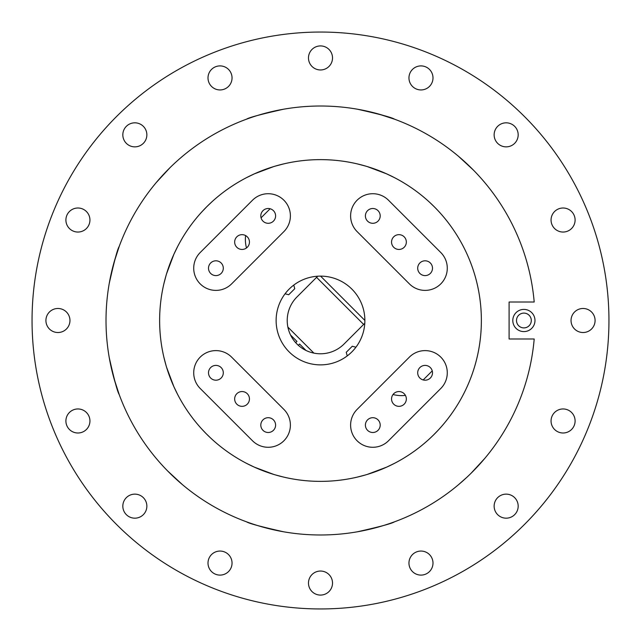 <?xml version="1.0" encoding="UTF-8"?>
<svg xmlns="http://www.w3.org/2000/svg" width="641" height="641" viewBox="0 0 641 641"><rect width="100%" height="100%" fill="white"/><g stroke="black" fill="none" stroke-linecap="round" stroke-linejoin="round"><path stroke-width="0.96" d="M563.078 208.005A12.019 12.019 0 0 0 551.06 220.023A12.019 12.019 0 0 0 563.078 232.042A12.019 12.019 0 0 0 575.097 220.023A12.019 12.019 0 0 0 563.078 208.005M506.158 122.824A12.019 12.019 0 0 0 494.139 134.842A12.019 12.019 0 0 0 506.158 146.861A12.019 12.019 0 0 0 518.176 134.842A12.019 12.019 0 0 0 506.158 122.824M420.977 65.903A12.019 12.019 0 0 0 408.958 77.922A12.019 12.019 0 0 0 420.977 89.94A12.019 12.019 0 0 0 432.995 77.922A12.019 12.019 0 0 0 420.977 65.903M320.5 45.92A12.019 12.019 0 0 0 308.481 57.938A12.019 12.019 0 0 0 320.5 69.957A12.019 12.019 0 0 0 332.519 57.938A12.019 12.019 0 0 0 320.5 45.92M220.023 65.903A12.019 12.019 0 0 0 208.005 77.922A12.019 12.019 0 0 0 220.023 89.94A12.019 12.019 0 0 0 232.042 77.922A12.019 12.019 0 0 0 220.023 65.903M134.842 122.824A12.019 12.019 0 0 0 122.824 134.842A12.019 12.019 0 0 0 134.842 146.861A12.019 12.019 0 0 0 146.861 134.842A12.019 12.019 0 0 0 134.842 122.824M77.922 208.005A12.019 12.019 0 0 0 65.903 220.023A12.019 12.019 0 0 0 77.922 232.042A12.019 12.019 0 0 0 89.94 220.023A12.019 12.019 0 0 0 77.922 208.005M57.938 308.481A12.019 12.019 0 0 0 45.92 320.5A12.019 12.019 0 0 0 57.938 332.519A12.019 12.019 0 0 0 69.957 320.5A12.019 12.019 0 0 0 57.938 308.481M77.922 408.958A12.019 12.019 0 0 0 65.903 420.977A12.019 12.019 0 0 0 77.922 432.995A12.019 12.019 0 0 0 89.94 420.977A12.019 12.019 0 0 0 77.922 408.958M134.842 494.139A12.019 12.019 0 0 0 122.824 506.158A12.019 12.019 0 0 0 134.842 518.176A12.019 12.019 0 0 0 146.861 506.158A12.019 12.019 0 0 0 134.842 494.139M220.023 551.06A12.019 12.019 0 0 0 208.005 563.078A12.019 12.019 0 0 0 220.023 575.097A12.019 12.019 0 0 0 232.042 563.078A12.019 12.019 0 0 0 220.023 551.06M320.5 571.043A12.019 12.019 0 0 0 308.481 583.062A12.019 12.019 0 0 0 320.5 595.08A12.019 12.019 0 0 0 332.519 583.062A12.019 12.019 0 0 0 320.5 571.043M420.977 551.06A12.019 12.019 0 0 0 408.958 563.078A12.019 12.019 0 0 0 420.977 575.097A12.019 12.019 0 0 0 432.995 563.078A12.019 12.019 0 0 0 420.977 551.06M506.158 494.139A12.019 12.019 0 0 0 494.139 506.158A12.019 12.019 0 0 0 506.158 518.176A12.019 12.019 0 0 0 518.176 506.158A12.019 12.019 0 0 0 506.158 494.139M563.078 408.958A12.019 12.019 0 0 0 551.06 420.977A12.019 12.019 0 0 0 563.078 432.995A12.019 12.019 0 0 0 575.097 420.977A12.019 12.019 0 0 0 563.078 408.958M583.062 308.481A12.019 12.019 0 0 0 571.043 320.5A12.019 12.019 0 0 0 583.062 332.519A12.019 12.019 0 0 0 595.08 320.5A12.019 12.019 0 0 0 583.062 308.481M320.5 32.05A288.45 288.45 0 0 1 608.95 320.5A288.45 288.45 0 0 1 320.5 608.95A288.45 288.45 0 0 1 32.05 320.5A288.45 288.45 0 0 1 320.5 32.05M523.897 313.104A7.396 7.396 0 0 0 516.502 320.5A7.396 7.396 0 0 0 523.897 327.896A7.396 7.396 0 0 0 531.293 320.5A7.396 7.396 0 0 0 523.897 313.104M523.897 331.597A11.097 11.097 0 0 0 534.987 320.5A11.097 11.097 0 0 0 523.897 309.403A11.097 11.097 0 0 0 512.8 320.5A11.097 11.097 0 0 0 523.897 331.597M438.107 210.737L435.247 207.756M434.045 434.454L438.003 430.367M206.931 206.57L202.997 210.633M263.972 169.897L266.52 168.96M374.993 169.144L377.549 170.089M380.337 171.179L383.366 172.429M167.381 271.183L170.089 263.451M171.179 260.663L172.429 257.634M169.897 377.028L168.96 374.48M169.953 167.726L156.324 182.477M210.737 202.901L212.668 201.122M167.726 471.047L182.477 484.676M202.901 430.263L201.13 428.332M473.274 169.953L458.523 156.324M438.003 210.633L439.357 212.099M471.047 473.274L484.676 458.523M430.263 438.099L433.244 435.247M266.007 471.856L263.451 470.911M260.663 469.821L257.634 468.571M381.435 469.38L374.48 472.04M377.942 470.758L383.358 468.579M388.021 466.512L391.507 464.845M357.478 477.056L365.674 474.893M367.269 474.42L386.651 467.137L394.463 463.355M283.522 477.056L275.326 474.893M273.731 474.42L254.349 467.137L246.537 463.355M371.299 473.138L376.019 471.48M264.989 471.488L262.626 470.598M428.212 439.982L428.901 439.357L428.212 439.982M439.021 429.27L439.982 428.212M211.73 439.021L212.788 439.982M210.737 438.099L206.546 434.045M201.643 428.901L205.753 433.244M163.944 357.478L166.107 365.674M166.58 367.269L173.863 386.651L177.645 394.463M170.242 377.942L172.421 383.358M174.488 388.021L176.155 391.507M159.633 320.5A160.867 160.867 0 0 0 320.5 481.367A160.867 160.867 0 0 0 481.367 320.5A160.867 160.867 0 0 0 320.5 159.633A160.867 160.867 0 0 0 159.633 320.5M283.522 531.774C261.224 526.766 248.892 523.449 246.537 521.83L248.115 522.407M357.478 531.774C379.776 526.766 392.108 523.449 394.463 521.83L392.885 522.407M467.273 476.912L468.419 475.822L467.273 476.912M472.185 472.145L477.305 466.848L472.185 472.145M466.848 477.305L458.523 484.676M164.088 467.273L165.178 468.419M168.855 472.185L174.152 477.305L168.855 472.185M106.013 320.5A214.487 214.487 0 0 0 311.246 534.786A214.487 214.487 0 0 0 534.193 338.993L509.098 338.993L509.098 302.007L534.193 302.007A214.487 214.487 0 0 0 311.246 106.214A214.487 214.487 0 0 0 106.013 320.5M109.226 357.478C114.242 379.809 117.559 392.132 119.17 394.463L114.042 378.631M156.324 458.523L158.279 460.815M169.256 472.585L170.802 474.108M170.915 474.22L172.197 475.462M469.396 474.893L473.475 470.847M474.412 469.885L476.936 467.241M439.221 211.955L439.878 212.668M429.27 201.979L428.212 201.018M201.979 211.73L201.018 212.788M484.676 182.477L482.721 180.185M471.744 168.415L470.198 166.892M470.085 166.78L468.803 165.538M182.477 156.324L180.185 158.279M168.415 169.256L166.892 170.802M166.78 170.915L165.538 172.197M109.226 283.522C114.242 261.191 117.559 248.868 119.17 246.537L114.042 262.369M357.478 109.226C379.809 114.242 392.132 117.559 394.463 119.17L378.631 114.042M283.522 109.226C261.216 114.234 248.892 117.551 246.537 119.17L248.115 118.593M174.152 163.695L173.751 164.072L174.152 163.695M173.727 164.088L172.581 165.178M168.815 168.855L163.695 174.152L168.815 168.855M476.912 173.727L475.822 172.581L476.912 173.727M472.145 168.815L466.848 163.695L472.145 168.815M477.305 174.152L476.928 173.751L477.305 174.152M163.944 283.522L166.107 275.326M166.58 273.731L173.863 254.349L177.645 246.537M172.157 258.267L170.402 262.626M171.908 258.86L169.512 264.989M376.011 169.512L378.374 170.402M283.522 163.944L275.326 166.107M273.731 166.58L254.349 173.863L246.537 177.645M357.478 163.944L365.674 166.107M367.269 166.58L386.651 173.863L394.463 177.645M263.058 170.242L257.642 172.421M252.979 174.488L249.493 176.155M212.099 201.643L207.756 205.753M206.955 206.546L201.643 212.099M202.901 210.737L202.027 211.682M434.454 206.955L430.263 202.901M434.253 434.253L436.833 431.601M434.334 206.835L435.752 208.269M317.72 276.207L296.967 296.967A33.284 33.284 0 0 0 296.967 344.033A33.284 33.284 0 0 0 344.033 344.033L364.793 323.28M393.029 394.511A33.284 33.284 0 0 0 405.433 395.393M245.607 235.567A33.284 33.284 0 0 0 246.489 247.971M364.873 320.42L320.58 276.127M290.541 334.995L296.967 341.421L295.693 342.687M298.313 345.307L299.579 344.033L306.005 350.459M432.242 370.883L423.18 379.945M261.055 217.82L270.117 208.758M316.574 277.353L363.647 324.426M313.898 353.119L287.881 327.102M347.222 355.931L346.244 352.286L352.286 346.244L355.931 347.222M293.778 285.069L294.756 288.714L288.714 294.756L285.069 293.778M221.129 262.97A7.396 7.396 0 0 0 210.673 262.97A7.396 7.396 0 0 0 210.673 273.435A7.396 7.396 0 0 0 221.129 273.435A7.396 7.396 0 0 0 221.129 262.97M273.435 210.673A7.396 7.396 0 0 0 262.97 210.673A7.396 7.396 0 0 0 262.97 221.129A7.396 7.396 0 0 0 273.435 221.129A7.396 7.396 0 0 0 273.435 210.673M247.282 236.825A7.396 7.396 0 0 0 236.825 236.825A7.396 7.396 0 0 0 236.825 247.282A7.396 7.396 0 0 0 247.282 247.282A7.396 7.396 0 0 0 247.282 236.825M273.435 419.871A7.396 7.396 0 0 0 262.97 419.871A7.396 7.396 0 0 0 262.97 430.327A7.396 7.396 0 0 0 273.435 430.327A7.396 7.396 0 0 0 273.435 419.871M221.129 367.565A7.396 7.396 0 0 0 210.673 367.565A7.396 7.396 0 0 0 210.673 378.03A7.396 7.396 0 0 0 221.129 378.03A7.396 7.396 0 0 0 221.129 367.565M247.282 393.718A7.396 7.396 0 0 0 236.825 393.718A7.396 7.396 0 0 0 236.825 404.175A7.396 7.396 0 0 0 247.282 404.175A7.396 7.396 0 0 0 247.282 393.718M378.03 419.871A7.396 7.396 0 0 0 367.565 419.871A7.396 7.396 0 0 0 367.565 430.327A7.396 7.396 0 0 0 378.03 430.327A7.396 7.396 0 0 0 378.03 419.871M404.175 393.718A7.396 7.396 0 0 0 393.718 393.718A7.396 7.396 0 0 0 393.718 404.175A7.396 7.396 0 0 0 404.175 404.175A7.396 7.396 0 0 0 404.175 393.718M430.327 367.565A7.396 7.396 0 0 0 419.871 367.565A7.396 7.396 0 0 0 419.871 378.03A7.396 7.396 0 0 0 430.327 378.03A7.396 7.396 0 0 0 430.327 367.565M357.109 440.784A22.187 22.187 0 0 0 388.486 440.784L440.784 388.486A22.187 22.187 0 0 0 440.784 357.109A22.187 22.187 0 0 0 409.407 357.109L357.109 409.407A22.187 22.187 0 0 0 357.109 440.784M200.216 283.891A22.187 22.187 0 0 0 231.593 283.891L283.891 231.593A22.187 22.187 0 0 0 283.891 200.216A22.187 22.187 0 0 0 252.514 200.216L200.216 252.514A22.187 22.187 0 0 0 200.216 283.891M431.609 436.825L433.717 434.774M203.093 430.472L206.138 433.637M209.391 204.175L207.283 206.226M378.03 210.673A7.396 7.396 0 0 0 367.565 210.673A7.396 7.396 0 0 0 367.565 221.129A7.396 7.396 0 0 0 378.03 221.129A7.396 7.396 0 0 0 378.03 210.673M430.327 262.97A7.396 7.396 0 0 0 419.871 262.97A7.396 7.396 0 0 0 419.871 273.435A7.396 7.396 0 0 0 430.327 273.435A7.396 7.396 0 0 0 430.327 262.97M404.175 236.825A7.396 7.396 0 0 0 393.718 236.825A7.396 7.396 0 0 0 393.718 247.282A7.396 7.396 0 0 0 404.175 247.282A7.396 7.396 0 0 0 404.175 236.825M432.675 205.2L433.444 205.953M351.877 289.123A44.373 44.373 0 0 0 289.123 289.123A44.373 44.373 0 0 0 289.123 351.877A44.373 44.373 0 0 0 351.877 351.877A44.373 44.373 0 0 0 351.877 289.123M434.069 434.43L438.107 430.263M206.747 434.253A160.867 160.867 0 0 0 434.253 434.253A160.867 160.867 0 0 0 434.253 206.747A160.867 160.867 0 0 0 206.747 206.747A160.867 160.867 0 0 0 206.747 434.253M252.514 440.784A22.187 22.187 0 0 0 283.891 440.784A22.187 22.187 0 0 0 283.891 409.407L231.593 357.109A22.187 22.187 0 0 0 200.216 357.109A22.187 22.187 0 0 0 200.216 388.486L252.514 440.784M388.486 200.216A22.187 22.187 0 0 0 357.109 200.216A22.187 22.187 0 0 0 357.109 231.593L409.407 283.891A22.187 22.187 0 0 0 440.784 283.891A22.187 22.187 0 0 0 440.784 252.514L388.486 200.216M433.637 206.138L430.263 202.893"/></g></svg>
